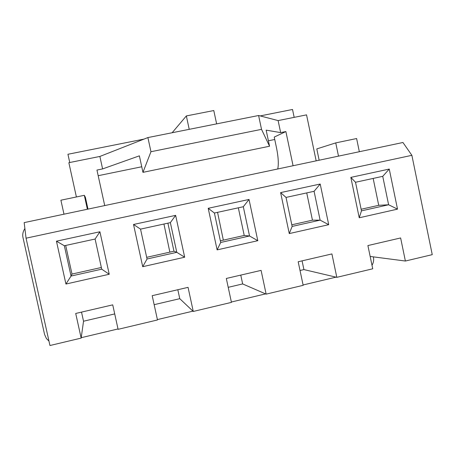<?xml version="1.0" encoding="UTF-8"?>
<svg xmlns="http://www.w3.org/2000/svg" width="455" height="455" viewBox="0 0 455 455"><rect width="100%" height="100%" fill="white"/><g stroke="black" fill="none" stroke-linecap="round" stroke-linejoin="round"><path stroke-width="0.68" d="M370.16 256.444L405.388 261.034L432.25 254.646L411.877 155.326L26.06 238.187L49.953 345.521L81.161 338.099L83.532 321.224L114.717 313.922M300.027 270.492L303.917 269.582L336.814 277.334L372.73 268.797L367.902 245.558L400.627 237.954L405.388 261.034M228.217 287.321L242.657 283.937L266.141 294.129L303.161 285.33L298.184 261.762L331.911 253.924L336.814 277.334M154.154 304.679L179.765 298.673L193.267 311.453L231.441 302.382L226.317 278.46L261.09 270.384L266.141 294.129M81.161 338.099L75.712 313.461L112.726 304.856L118.095 329.323L157.481 319.962L152.198 295.687L188.063 287.35L193.267 311.453M69.746 162.503L67.937 154.268L144.007 139.099M48.969 341.102L46.416 338.543L44.55 334.379L23.023 237.72C22.306 234.661 22.926 231.595 24.888 228.529M26.06 238.187L24.166 222.614L402.942 142.495L411.877 155.326M217.558 212.343L223.337 240.143M163.942 224.031L169.851 252.133M65.935 284.039L56.448 241.184L99.912 231.766L109.228 274.257L65.935 284.039L71.043 276.06L101.727 269.172L109.228 274.257M142.716 266.693L133.525 224.48L175.636 215.357L184.673 257.217L142.716 266.693L147.039 258.997L176.779 252.32L184.673 257.217M249.027 199.449L257.797 240.695L217.126 249.886L208.208 208.299L249.027 199.449L243.311 206.729L214.402 213.031L220.703 242.464L249.539 235.986L257.797 240.695M289.266 233.586L280.616 192.607L320.201 184.025L328.715 224.679L289.266 233.586L292.144 226.419L320.121 220.14L328.715 224.679M359.24 217.78L350.845 177.387L389.252 169.061L397.516 209.135L359.24 217.78L361.463 210.858L388.615 204.767L397.516 209.135M81.218 337.695L118.016 328.954M157.402 319.592L192.948 311.146M231.368 302.018L265.578 293.89M303.081 284.978L336.029 277.146M372.002 265.31C373.515 262.74 373.993 259.981 373.43 257.035L373.39 256.865M63.99 214.191L60.896 200.2L84.317 195.314L87.377 209.243M84.317 195.314L85.386 197.271L87.986 209.118M56.448 241.184L64.343 245.745L71.043 276.06L72.004 274.064L101.357 267.483M101.727 269.172L95.106 239.034L99.912 231.766M95.106 239.034L64.343 245.745M133.525 224.48L140.538 229.132L147.039 258.997M146.675 257.325L173.969 251.211L176.779 252.32L170.358 222.631L175.636 215.357M170.358 222.631L140.538 229.132M217.126 249.886L220.703 242.464M208.208 208.299L214.402 213.031M81.519 312.113L83.532 321.224M177.825 289.733L179.765 298.673M240.769 275.104L242.657 283.937M220.351 240.814L244.227 235.462L238.335 207.816M173.969 251.211L167.901 223.166M65.685 245.45L72.004 274.064M244.227 235.462L249.539 235.986L243.311 206.729M359.336 151.72L356.618 138.536L335.75 142.887L316.799 148.91L319.154 160.217M335.75 142.887L338.492 156.128M302.075 260.857L303.917 269.582M280.616 192.607L286.03 197.419L292.144 226.419M291.803 224.798L312.448 220.169L320.121 220.14L314.075 191.305L320.201 184.025M314.075 191.305L286.03 197.419M350.845 177.387L355.52 182.267L361.463 210.858M361.128 209.26L378.725 205.313L388.615 204.767L382.74 176.335L389.252 169.061M382.74 176.335L355.52 182.267M312.448 220.169L306.727 192.903M378.725 205.313L373.163 178.423M293.071 165.734L285.882 131.552L274.24 137.08L276.56 148.085C278.358 157.117 278.756 164.079 277.755 168.976M285.882 131.552L280.65 132.615L278.113 120.586L306.545 114.865L316.168 160.848M294.169 117.356L292.519 109.479L260.197 115.923M142.955 172.343L269.548 146.226L261.523 129.351L150.958 151.72L142.955 172.343L139.378 155.838L102.603 168.913L96.949 170.068L104.718 205.575M98.183 175.698L141.75 166.763M268.404 140.788L274.746 139.492M280.65 132.615L266.152 130.141L269.548 146.226M76.394 196.969L68.853 162.685L99.878 156.446L147.898 137.569L258.599 115.507L278.113 120.586M150.958 151.72L147.898 137.569M261.523 129.351L258.599 115.507M172.149 132.735L186.351 115.928L213.787 110.542L216.631 123.874M102.603 168.913L99.878 156.446M189.223 129.334L186.351 115.928"/></g></svg>
